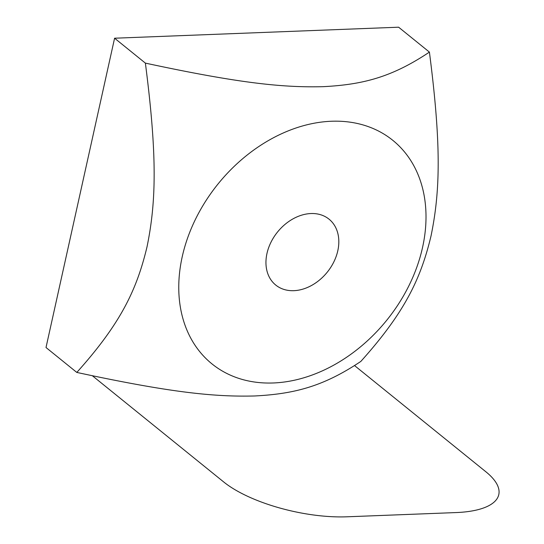 <?xml version="1.0" encoding="UTF-8"?>
<svg xmlns="http://www.w3.org/2000/svg" width="544" height="544" viewBox="0 0 544 544"><rect width="100%" height="100%" fill="white"/><g stroke="black" fill="none" stroke-linecap="round" stroke-linejoin="round"><path stroke-width="0.82" d="M92.358 375.741L223.747 481.998A91.487 33.082 12.5 0 0 346.929 516.8L456.171 512.564A91.487 33.082 12.5 0 0 485.935 471.825L354.538 365.575M310.937 213.54A42.371 31.96 -51 0 1 329.032 219.164A42.371 31.96 -51 0 1 333.846 261.888A42.371 31.96 -51 0 1 293.835 290.68A42.371 31.96 -51 0 1 275.74 285.056A42.371 31.96 -51 0 1 270.926 242.338A42.371 31.96 -51 0 1 310.937 213.54M422.552 247.452A143.766 108.44 129 0 0 331.398 121.251A143.766 108.44 129 0 0 182.22 256.775A143.766 108.44 129 0 0 273.374 382.969A143.766 108.44 129 0 0 422.552 247.452M76.806 372.429C120.707 323.524 136.755 289.836 147.023 246.826C156.046 202.817 157.549 157.359 145.377 63.118C239.136 83.239 282.751 87.713 323.326 86.666C362.658 84.612 391.728 77.323 429.413 52.102C441.578 146.343 440.082 191.801 431.059 235.81C420.791 278.82 404.743 312.514 360.842 361.413C323.156 386.628 294.086 393.924 254.755 395.971C214.18 397.018 170.564 392.55 76.806 372.429L46.009 347.521L114.587 38.216L145.377 63.118M114.587 38.216L398.616 27.2L429.413 52.102"/></g></svg>
